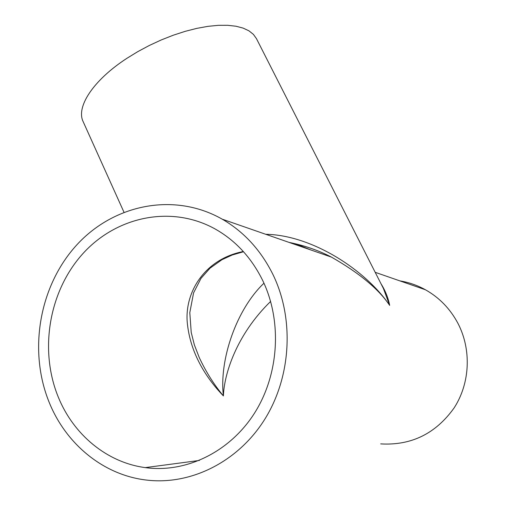 <?xml version="1.0" encoding="UTF-8"?>
<svg xmlns="http://www.w3.org/2000/svg" width="506" height="506" viewBox="0 0 506 506"><rect width="100%" height="100%" fill="white"/><g stroke="black" fill="none" stroke-linecap="round" stroke-linejoin="round"><path stroke-width="0.76" d="M295.649 243.822L310.829 249.958M262.81 280.716C282.304 321.367 279.116 374.573 254.328 413.434C229.49 452.294 185.784 473.211 145.26 467.614C106.88 462.528 73.579 434.641 58.386 397.343C38.918 350.082 49.044 291.216 82.661 253.892C116.197 216.555 170.883 204.766 214.588 228.674C235.372 240.261 251.45 257.611 262.81 280.716M243.316 251.514C203.728 259.236 183.463 293.878 187.543 325.099C191.255 356.49 208.7 380.613 223.405 395.926C224.05 375.035 235.809 335.307 270.621 301.424M123.957 212.178L83.174 121.693C75.875 107.108 93.003 80.372 126.861 58.342L137.758 51.656L149.27 45.496L161.174 39.98L173.235 35.23L185.202 31.334L196.853 28.355L207.953 26.35L218.301 25.325L227.719 25.3L236.049 26.242L243.165 28.115L248.984 30.853L253.424 34.402L256.466 38.658L383.371 288.414L389.671 305.39C378.678 289.084 359.273 272.993 331.455 257.124L331.449 257.118C318.755 250.495 304.663 245.6 289.166 242.431M399.841 280.874C408.816 282.329 417.342 285.289 425.426 289.761C439.328 297.598 450.157 308.774 457.905 323.277C471.573 349.437 470.188 383.023 454.167 407.849C435.761 433.655 411.27 445.672 380.702 443.895M216.998 388.899L217.131 387.855M380.955 283.651C385.357 290.716 388.26 297.964 389.671 305.39C365.56 269.932 312.031 235.05 265.713 234.284M49.265 402.548C27.969 350.468 39.417 285.77 76.678 245.018C113.831 204.26 174.317 191.882 222.248 219.187C244.069 231.837 261.02 250.388 273.113 274.84C294.435 318.976 291.311 376.869 264.657 419.449C237.953 462.022 190.673 485.368 146.55 480.074C103.509 475.172 66.071 444.129 49.265 402.548M263.968 283.208C236.681 308.989 219.022 359.557 223.405 395.926C213.949 384.592 205.885 371.765 199.212 357.445L199.212 357.438M199.389 460.447L145.26 467.614M425.426 289.761L375.193 272.31M289.109 242.412C304.391 245.473 318.508 250.381 331.455 257.124L222.248 219.187M199.212 357.445L194.361 344.871L191.224 332.455L189.801 312.651L193.583 292.854L200.996 278.37L209.99 268.199L221.913 259.723L232.273 254.986L243.519 251.735"/></g></svg>
